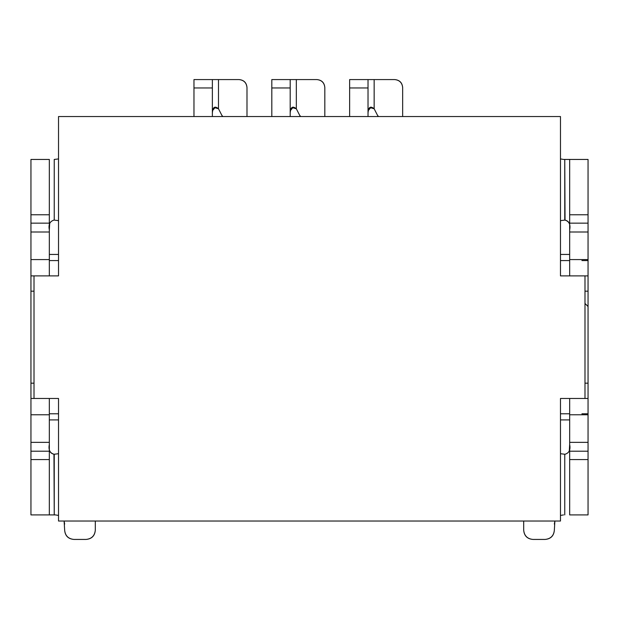 <?xml version="1.0" encoding="UTF-8"?>
<svg xmlns="http://www.w3.org/2000/svg" width="619" height="619" viewBox="0 0 619 619"><rect width="100%" height="100%" fill="white"/><g stroke="black" fill="none" stroke-linecap="round" stroke-linejoin="round"><path stroke-width="0.93" d="M560.474 521.036L58.526 521.036L560.474 521.036L560.474 398.466L584.986 398.466L584.986 275.888L560.474 275.888L560.474 116.542L58.526 116.542L560.474 116.542L560.474 275.888L584.986 275.888L584.986 398.466L560.474 398.466L560.474 521.036M58.526 116.542L58.526 275.888L34.014 275.888L34.014 398.466L58.526 398.466L58.526 521.036L58.526 398.466L34.014 398.466L34.014 275.888L58.526 275.888L58.526 116.542M290.195 79.572L290.195 116.542L290.195 87.96L271.811 87.96L271.811 79.572L296.323 79.572L290.195 79.572L290.195 87.96L271.811 87.96L271.811 116.542L271.811 79.572M58.526 419.914L49.334 419.914L58.526 419.914M49.334 254.44L58.526 254.44M49.334 260.568L58.526 260.568L49.334 260.568M49.334 413.786L58.526 413.786L49.334 413.786M212.363 79.572L212.363 116.542L212.363 87.96L193.971 87.96L193.971 116.542L193.971 79.572L218.492 79.572L212.363 79.572L212.363 87.96L193.971 87.96L193.971 79.572M290.195 112.774L290.528 110.437C291.27 106.754 293.205 106.197 296.323 108.774L296.323 79.572L296.323 108.774L293.236 107.157L290.528 110.437L290.195 112.774M212.363 112.774L212.696 110.437C213.439 106.754 215.366 106.197 218.492 108.774L218.492 79.572L218.492 108.774L215.404 107.157L212.696 110.437L212.363 112.774M292.06 107.474L296.323 108.774L300.308 116.542L296.323 108.774L291.998 107.513M296.323 79.572L316.851 79.572C321.725 80.013 324.379 82.675 324.82 87.542L324.82 116.542L324.82 87.542C324.317 82.737 321.656 80.083 316.851 79.572L296.323 79.572L296.323 108.774M214.22 107.474L218.492 108.774L222.469 116.542L218.492 108.774L214.166 107.513M218.492 79.572L239.019 79.572C243.894 80.013 246.548 82.675 246.989 87.542L246.989 116.542L246.989 87.542C246.478 82.737 243.824 80.083 239.019 79.572L218.492 79.572L218.492 108.774M300.308 116.542L300.3 115.908M49.334 159.447L49.334 275.888L49.334 159.447L30.95 159.447L49.334 159.447M34.014 275.888L30.95 275.888L30.95 514.907L30.95 398.466L49.334 398.466L49.334 514.907L49.334 398.466L30.95 398.466L30.95 159.447L30.95 214.77L49.334 214.77L30.95 214.77L30.95 223.149L49.334 223.149L30.95 223.149L30.95 232.001L49.334 232.001L30.95 232.001L30.95 259.578L49.334 259.578L30.95 259.578L30.95 275.888L49.334 275.888M222.469 116.542L222.461 115.908M54.24 220.116L54.24 159.447L54.24 220.116L58.526 220.643L54.24 220.116M53.907 220.116C49.822 221.378 48.297 224.643 49.334 229.928L49.682 223.513M30.95 291.178L34.014 291.178L30.95 291.178M30.95 383.176L34.014 383.176L30.95 383.176M30.95 414.776L49.334 414.776L30.95 414.776M30.95 442.353L49.334 442.353L30.95 442.353M30.95 451.205L49.334 451.205L30.95 451.205M30.95 459.584L49.334 459.584L30.95 459.584M30.95 514.907L49.334 514.907L30.95 514.907M54.24 514.907L55.462 514.907L54.24 514.907L54.24 454.238L58.526 453.712L54.24 454.238L54.24 514.907L49.334 514.907L54.24 514.907L53.961 454.238C49.93 453.325 48.39 450.059 49.334 444.427C48.29 449.734 49.83 453 53.961 454.238M58.526 158.921L54.24 159.447L58.526 158.921M55.462 514.907L58.526 515.434L55.462 514.907M64.128 521.036L64.655 530.228C65.243 535.775 68.307 538.84 73.854 539.428L86.111 539.428C91.651 538.84 94.715 535.775 95.303 530.228L95.303 521.036L95.303 530.228C94.792 535.853 91.728 538.917 86.111 539.428L73.854 539.428C68.229 538.917 65.165 535.853 64.655 530.228L64.128 521.036L64.655 524.1M569.666 419.914L560.474 419.914L569.666 419.914M569.666 413.786L560.474 413.786L569.666 413.786M569.666 260.568L560.474 260.568L569.666 260.568M569.666 254.44L560.474 254.44L569.666 254.44M368.026 79.572L368.026 116.542L368.026 87.96L349.642 87.96L349.642 116.542L349.642 79.572L374.155 79.572L368.026 79.572L368.026 87.96L349.642 87.96L349.642 79.572M588.05 413.786L581.922 413.786M588.05 260.568L581.922 260.568L588.05 260.568M368.026 112.774L368.367 110.437C369.11 106.754 371.036 106.197 374.155 108.774L374.155 79.572L374.155 108.774L371.075 107.157L368.367 110.437L368.026 112.774M588.05 306.537L584.986 303.442M369.891 107.474L374.155 108.774L378.139 116.542L374.155 108.774L369.837 107.513M374.155 79.572L394.69 79.572C399.565 80.013 402.218 82.675 402.659 87.542L402.659 116.542L402.659 87.542C402.149 82.737 399.495 80.083 394.69 79.572L374.155 79.572L374.155 108.774M569.666 514.907L569.666 398.466L569.666 514.907L588.05 514.907L569.666 514.907M584.986 398.466L588.05 398.466L588.05 159.447L588.05 275.888L569.666 275.888L569.666 159.447L569.666 275.888L588.05 275.888L588.05 514.907L588.05 459.584L569.666 459.584L588.05 459.584L588.05 451.205L569.666 451.205L588.05 451.205L588.05 442.353L569.666 442.353L588.05 442.353L588.05 414.776L569.666 414.776L588.05 414.776L588.05 398.466L569.666 398.466M378.139 116.542L378.132 115.908M564.76 454.238L564.76 514.907L564.76 454.238L560.474 453.712L564.76 454.238M565.093 454.238C569.178 452.976 570.703 449.711 569.666 444.427L569.318 450.841M588.05 383.176L584.986 383.176L588.05 383.176M588.05 291.178L584.986 291.178L588.05 291.178M588.05 259.578L569.666 259.578L588.05 259.578M588.05 232.001L569.666 232.001L588.05 232.001M588.05 223.149L569.666 223.149L588.05 223.149M588.05 214.77L569.666 214.77L588.05 214.77M588.05 159.447L569.666 159.447L588.05 159.447M564.76 159.447L563.538 159.447L564.76 159.447L564.76 220.116L560.474 220.643L564.76 220.116L564.76 159.447L569.666 159.447L564.76 159.447L565.039 220.116C569.07 221.029 570.61 224.295 569.666 229.928C570.71 224.62 569.171 221.354 565.039 220.116M523.697 521.036L523.697 530.228C524.285 535.775 527.349 538.84 532.889 539.428L545.146 539.428C550.693 538.84 553.757 535.775 554.345 530.228L554.872 521.036L554.345 530.228C553.835 535.853 550.771 538.917 545.146 539.428L532.889 539.428C527.272 538.917 524.208 535.853 523.697 530.228L523.697 521.036M560.474 515.434L563.538 514.907M563.538 159.447L560.474 158.921L563.538 159.447M554.872 521.036L554.345 524.1"/></g></svg>
